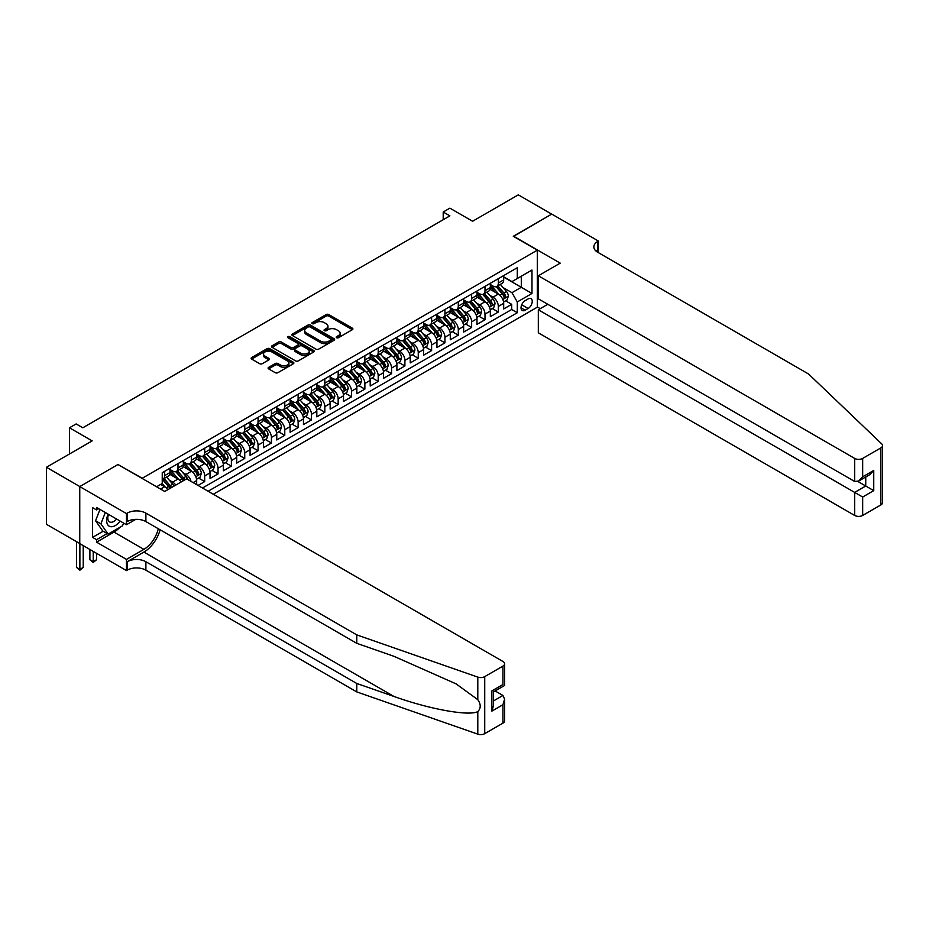 <?xml version="1.0" encoding="UTF-8"?>
<svg xmlns="http://www.w3.org/2000/svg" width="929" height="929" viewBox="0 0 929 929"><rect width="100%" height="100%" fill="white"/><g stroke="black" fill="none" stroke-linecap="round" stroke-linejoin="round"><path stroke-width="1.39" d="M336.6 337.726A1.301 0.743 0 0 0 338.435 337.726L352.358 329.69A1.858 1.068 0 0 0 352.904 328.924A1.858 1.068 0 0 0 352.358 328.169L328.773 314.559A1.858 1.068 0 0 0 326.16 314.559L312.237 322.595A1.301 0.743 0 0 0 314.072 323.652L315.872 322.607A5.934 3.426 0 0 1 324.256 322.607L326.218 323.745A5.934 3.426 0 0 1 327.96 326.172A5.934 3.426 0 0 1 326.218 328.587L324.418 329.632A1.301 0.743 0 0 0 326.253 330.689L328.053 329.644A5.934 3.426 0 0 1 336.437 329.644L338.4 330.782A5.934 3.426 0 0 1 340.142 333.197A5.934 3.426 0 0 1 338.4 335.624L336.6 336.658A1.301 0.743 0 0 0 336.6 337.726L336.6 336.658M268.632 367.35A1.858 1.068 0 0 0 268.098 368.116A1.858 1.068 0 0 0 268.632 368.871L275.251 372.692A1.858 1.068 0 0 0 277.876 372.692L293.332 363.762A1.858 1.068 0 0 0 293.878 363.007A1.858 1.068 0 0 0 293.332 362.252L269.747 348.63A1.858 1.068 0 0 0 267.134 348.63L251.666 357.56A1.858 1.068 0 0 0 251.132 358.315A1.858 1.068 0 0 0 251.666 359.07L259.667 363.692A1.858 1.068 0 0 0 262.28 363.692L268.899 359.871A1.858 1.068 0 0 0 269.445 359.105A1.858 1.068 0 0 0 268.899 358.35L264.939 356.062A4.959 2.857 0 0 1 263.488 354.042A4.959 2.857 0 0 1 266.542 351.394A4.959 2.857 0 0 1 271.942 352.021L287.467 360.986A4.959 2.857 0 0 1 288.919 363.007A4.959 2.857 0 0 1 285.865 365.654A4.959 2.857 0 0 1 280.465 365.027L277.876 363.529A1.858 1.068 0 0 0 275.251 363.529L268.632 367.35L268.632 368.871L275.251 365.074L275.251 363.529M118.192 464.628L142.218 478.261L537.322 250.156L513.296 236.28L551.663 214.123L518.301 194.858L472.582 221.253L449.891 208.154L443.214 212.009L449.891 215.865L82.82 427.781L76.155 423.938L69.478 427.781L69.478 453.991M118.192 464.395L79.824 486.552L46.45 467.275L92.168 440.892L69.478 427.781M315.999 349.165A1.858 1.068 0 0 0 318.624 349.165L334.08 340.235A1.858 1.068 0 0 0 334.626 339.48A1.858 1.068 0 0 0 334.08 338.725L310.495 325.104A1.858 1.068 0 0 0 307.882 325.104L292.414 334.034A1.858 1.068 0 0 0 291.88 334.788A1.858 1.068 0 0 0 292.414 335.543L315.999 349.165M288.42 338.005A1.301 0.743 0 0 1 289.732 338.191L289.732 336.646L313.712 350.488A1.858 1.068 0 0 1 314.246 351.243A1.858 1.068 0 0 1 313.712 351.998L298.244 360.928A1.858 1.068 0 0 1 295.631 360.928L272.046 347.307L272.046 345.797A1.858 1.068 0 0 0 271.5 346.552A1.858 1.068 0 0 0 272.046 347.307M272.046 345.797L278.665 341.977A1.858 1.068 0 0 1 281.278 341.977L290.847 347.504A1.858 1.068 0 0 0 293.471 347.504L297.849 344.961A1.858 1.068 0 0 0 298.395 344.206A1.858 1.068 0 0 0 297.849 343.451L287.897 337.703A1.301 0.743 0 0 1 289.732 336.646M79.755 543.535L46.45 524.304L46.45 467.275M198.016 485.426L204.694 481.582L198.62 478.075M195.996 464.767L199.352 466.706A7.548 4.355 60 0 1 204.694 475.95L210.024 472.873L210.024 478.493L218.036 473.871L211.963 470.364M209.35 457.068L212.695 458.996A7.548 4.355 60 0 1 218.036 468.239L223.378 465.162L223.378 470.782L231.379 466.161L225.306 462.654M222.693 449.357L226.049 451.297A7.548 4.355 60 0 1 231.379 460.54L236.721 457.451L236.721 463.083L244.733 458.461L238.66 454.955M236.047 441.647L239.392 443.586A7.548 4.355 60 0 1 244.733 452.829L250.075 449.752L250.075 455.373L258.076 450.751L252.003 447.244M249.39 433.948L252.746 435.875A7.548 4.355 60 0 1 258.076 445.13L263.418 442.041L263.418 447.673L271.431 443.04L265.357 439.545M262.733 426.237L266.089 428.176A7.548 4.355 60 0 1 271.431 437.42L276.772 434.342L276.772 439.963L284.773 435.341L278.7 431.834M276.087 418.526L279.432 420.465A7.548 4.355 60 0 1 284.773 429.709L290.115 426.632L290.115 432.252L298.128 427.63L292.054 424.123M289.43 410.827L292.786 412.755A7.548 4.355 60 0 1 298.128 422.01L303.458 418.921L303.458 424.553L311.47 419.931L305.397 416.424M302.784 403.116L306.129 405.056A7.548 4.355 60 0 1 311.47 414.299L316.812 411.222L316.812 416.842L324.825 412.221L318.752 408.714M316.127 395.417L319.483 397.345A7.548 4.355 60 0 1 324.825 406.6L330.155 403.511L330.155 409.143L338.168 404.51L332.094 401.003M329.481 387.707L332.826 389.646A7.548 4.355 60 0 1 338.168 398.889L343.509 395.8L343.509 401.433L351.51 396.811L345.437 393.304M342.824 379.996L346.18 381.935A7.548 4.355 60 0 1 351.51 391.179L356.852 388.101L356.852 393.722L364.865 389.1L358.791 385.593M356.167 372.297L359.523 374.224A7.548 4.355 60 0 1 364.865 383.48L370.207 380.391L370.207 386.023L378.208 381.389L372.134 377.894M369.521 364.586L372.877 366.525A7.548 4.355 60 0 1 378.208 375.769L383.549 372.692L383.549 378.312L391.562 373.69L385.489 370.183M382.864 356.875L386.22 358.815A7.548 4.355 60 0 1 391.562 368.058L396.904 364.981L396.904 370.601L404.905 365.98L398.831 362.473M396.218 349.176L399.563 351.104A7.548 4.355 60 0 1 404.905 360.359L410.246 357.27L410.246 362.902L418.259 358.28L412.186 354.773M409.561 341.466L412.917 343.405A7.548 4.355 60 0 1 418.259 352.648L423.589 349.571L423.589 355.192L431.602 350.57L425.528 347.063M422.916 333.766L426.26 335.694A7.548 4.355 60 0 1 431.602 344.949L436.944 341.86L436.944 347.492L444.945 342.859L438.871 339.352M436.258 326.056L439.614 327.995A7.548 4.355 60 0 1 444.945 337.239L450.286 334.15L450.286 339.782L458.299 335.16L452.226 331.653M449.613 318.345L452.957 320.284A7.548 4.355 60 0 1 458.299 329.528L463.641 326.451L463.641 332.071L471.642 327.449L465.568 323.942M462.956 310.646L466.312 312.574A7.548 4.355 60 0 1 471.642 321.829L476.983 318.74L476.983 324.372L484.996 319.739L478.923 316.243M476.298 302.935L479.654 304.875A7.548 4.355 60 0 1 484.996 314.118L490.338 311.041L490.338 316.661L498.339 312.039L498.339 306.407A7.548 4.355 -120 0 0 492.997 297.164L489.653 295.225M492.265 308.533L498.339 312.039M167.777 489.711A7.548 4.355 -120 0 0 164.642 486.738L160.636 484.427M181.12 482.012A7.548 4.355 -120 0 0 177.996 479.039L169.74 474.266M175.778 485.089A7.548 4.355 60 0 0 172.655 482.116L169.299 480.177M196.681 484.659L196.681 480.572A7.548 4.355 -120 0 0 191.339 471.328L183.083 466.567M191.026 481.396A7.548 4.355 60 0 0 185.997 474.405L182.653 472.478M210.024 472.873A7.548 4.355 -120 0 0 204.694 463.617L196.437 458.856M223.378 465.162A7.548 4.355 -120 0 0 218.036 455.918L209.78 451.146M236.721 457.451A7.548 4.355 -120 0 0 231.379 448.208L223.134 443.447M250.075 449.752A7.548 4.355 -120 0 0 244.733 440.497L236.477 435.736M263.418 442.041A7.548 4.355 -120 0 0 258.076 432.798L249.831 428.025M276.772 434.342A7.548 4.355 -120 0 0 271.431 425.087L263.174 420.326M290.115 426.632A7.548 4.355 -120 0 0 284.773 417.388L276.517 412.615M303.458 418.921A7.548 4.355 -120 0 0 298.128 409.677L289.871 404.916M316.812 411.222A7.548 4.355 -120 0 0 311.47 401.967L303.214 397.206M330.155 403.511A7.548 4.355 -120 0 0 324.825 394.268L316.568 389.495M343.509 395.8A7.548 4.355 -120 0 0 338.168 386.557L329.911 381.796M356.852 388.101A7.548 4.355 -120 0 0 351.51 378.846L343.265 374.085M370.207 380.391A7.548 4.355 -120 0 0 364.865 371.147L356.608 366.374M383.549 372.692A7.548 4.355 -120 0 0 378.208 363.436L369.951 358.675M396.904 364.981A7.548 4.355 -120 0 0 391.562 355.737L383.305 350.965M410.246 357.27A7.548 4.355 -120 0 0 404.905 348.027L396.648 343.265M423.589 349.571A7.548 4.355 -120 0 0 418.259 340.316L410.003 335.555M436.944 341.86A7.548 4.355 -120 0 0 431.602 332.617L423.345 327.844M450.286 334.15A7.548 4.355 -120 0 0 444.945 324.906L436.7 320.145M463.641 326.451A7.548 4.355 -120 0 0 458.299 317.195L450.042 312.434M476.983 318.74A7.548 4.355 -120 0 0 471.642 309.496L463.397 304.724M490.338 311.041A7.548 4.355 -120 0 0 484.996 301.786L476.74 297.025M528.102 298.941L525.175 300.636A5.853 3.379 120 0 0 521.343 305.792A5.853 3.379 120 0 0 522.249 310.483A5.853 3.379 120 0 0 525.175 310.193L528.102 308.498A5.853 3.379 120 0 0 531.934 303.342A5.853 3.379 120 0 0 531.028 298.65A5.853 3.379 120 0 0 528.102 298.941M213.298 494.251L537.322 307.185L537.322 250.156M208.096 491.244L517.29 312.736L517.29 301.948L511.96 292.693L502.995 287.525M156.571 486.773L162.238 483.498L162.238 472.71L517.29 267.726L517.29 278.514L531.98 270.037L531.98 293.471L517.29 301.948M169.984 469.482L172.655 471.015A7.548 4.355 60 0 0 176.429 471.398L181.77 468.309A7.548 4.355 -120 0 0 183.327 464.848L183.327 460.54M183.327 461.771L185.997 463.316A7.548 4.355 60 0 0 189.771 463.687L195.113 460.61A7.548 4.355 -120 0 0 196.681 457.149L196.681 452.829M196.681 454.06L199.352 455.605A7.548 4.355 60 0 0 203.126 455.976L208.468 452.899A7.548 4.355 -120 0 0 210.024 449.439L210.024 445.13M210.024 446.361L212.695 447.906A7.548 4.355 60 0 0 216.469 448.277L221.81 445.188A7.548 4.355 -120 0 0 223.378 441.739L223.378 437.42M223.378 438.651L226.049 440.195A7.548 4.355 60 0 0 229.823 440.567L235.165 437.489A7.548 4.355 -120 0 0 236.721 434.029L236.721 429.709M236.721 430.951L239.392 432.484A7.548 4.355 60 0 0 243.166 432.856L248.507 429.779A7.548 4.355 -120 0 0 250.075 426.318L250.075 422.01M250.075 423.241L252.746 424.785A7.548 4.355 60 0 0 256.52 425.157L261.85 422.068A7.548 4.355 -120 0 0 263.418 418.619L263.418 414.299M263.418 415.53L266.089 417.075A7.548 4.355 60 0 0 269.863 417.446L275.205 414.369A7.548 4.355 -120 0 0 276.772 410.908L276.772 406.588M276.772 407.831L279.432 409.364A7.548 4.355 60 0 0 283.217 409.747L288.547 406.658A7.548 4.355 -120 0 0 290.115 403.198L290.115 398.889M290.115 400.12L292.786 401.665A7.548 4.355 60 0 0 296.56 402.036L301.902 398.959A7.548 4.355 -120 0 0 303.458 395.499L303.458 391.179M303.458 392.41L306.129 393.954A7.548 4.355 60 0 0 309.903 394.326L315.245 391.248A7.548 4.355 -120 0 0 316.812 387.788L316.812 383.48M316.812 384.711L319.483 386.255A7.548 4.355 60 0 0 323.257 386.627L328.599 383.538A7.548 4.355 -120 0 0 330.155 380.089L330.155 375.769M330.155 377L332.826 378.544A7.548 4.355 60 0 0 336.6 378.916L341.942 375.839A7.548 4.355 -120 0 0 343.509 372.378L343.509 368.058M343.509 369.301L346.18 370.834A7.548 4.355 60 0 0 349.954 371.205L355.296 368.128A7.548 4.355 -120 0 0 356.852 364.667L356.852 360.359M356.852 361.59L359.523 363.134A7.548 4.355 60 0 0 363.297 363.506L368.639 360.417A7.548 4.355 -120 0 0 370.207 356.968L370.207 352.648M370.207 353.879L372.877 355.424A7.548 4.355 60 0 0 376.651 355.795L381.982 352.718A7.548 4.355 -120 0 0 383.549 349.258L383.549 344.938M383.549 346.18L386.22 347.713A7.548 4.355 60 0 0 389.994 348.096L395.336 345.007A7.548 4.355 -120 0 0 396.904 341.558L396.904 337.239M396.904 338.47L399.563 340.014A7.548 4.355 60 0 0 403.349 340.386L408.679 337.308A7.548 4.355 -120 0 0 410.246 333.848L410.246 329.528M410.246 330.759L412.917 332.303A7.548 4.355 60 0 0 416.691 332.675L422.033 329.598A7.548 4.355 -120 0 0 423.589 326.137L423.589 321.829M423.589 323.06L426.26 324.604A7.548 4.355 60 0 0 430.034 324.976L435.376 321.887A7.548 4.355 -120 0 0 436.944 318.438L436.944 314.118M436.944 315.349L439.614 316.894A7.548 4.355 60 0 0 443.388 317.265L448.73 314.188A7.548 4.355 -120 0 0 450.286 310.727L450.286 306.407M450.286 307.65L452.957 309.183A7.548 4.355 60 0 0 456.731 309.566L462.073 306.477A7.548 4.355 -120 0 0 463.641 303.017L463.641 298.708M463.641 299.939L466.312 301.484A7.548 4.355 60 0 0 470.086 301.855L475.416 298.766A7.548 4.355 -120 0 0 476.983 295.317L476.983 290.998M476.983 292.229L479.654 293.773A7.548 4.355 60 0 0 483.428 294.145L488.77 291.067A7.548 4.355 -120 0 0 490.338 287.607L490.338 283.299M202.487 488.015L511.693 309.496L511.693 304.329L503.681 308.951L503.681 303.33A7.548 4.355 -120 0 0 498.339 294.087L490.082 289.314M490.338 284.529L492.997 286.062A7.548 4.355 -120 0 0 496.783 286.446A7.548 4.355 -120 0 0 498.339 282.985L498.339 278.665M496.783 286.446L502.113 283.357A7.548 4.355 -120 0 0 503.681 279.908L503.681 275.588M164.642 471.328L164.642 475.648A7.548 4.355 60 0 1 163.086 479.097A7.548 4.355 60 0 1 162.238 479.399M163.086 479.097L168.416 476.02A7.548 4.355 -120 0 0 169.984 472.559L169.984 468.239M177.996 463.617L177.996 467.937A7.548 4.355 60 0 1 176.429 471.398M191.339 455.918L191.339 460.227A7.548 4.355 60 0 1 189.771 463.687M204.694 448.208L204.694 452.528A7.548 4.355 60 0 1 203.126 455.976M218.036 440.497L218.036 444.817A7.548 4.355 60 0 1 216.469 448.277M231.379 432.798L231.379 437.106A7.548 4.355 60 0 1 229.823 440.567M244.733 425.087L244.733 429.407A7.548 4.355 60 0 1 243.166 432.856M258.076 417.388L258.076 421.696A7.548 4.355 60 0 1 256.52 425.157M271.431 409.677L271.431 413.997A7.548 4.355 60 0 1 269.863 417.446M284.773 401.967L284.773 406.287A7.548 4.355 60 0 1 283.217 409.747M298.128 394.268L298.128 398.576A7.548 4.355 60 0 1 296.56 402.036M311.47 386.557L311.47 390.877A7.548 4.355 60 0 1 309.903 394.326M324.825 378.846L324.825 383.166A7.548 4.355 60 0 1 323.257 386.627M338.168 371.147L338.168 375.455A7.548 4.355 60 0 1 336.6 378.916M351.51 363.436L351.51 367.756A7.548 4.355 60 0 1 349.954 371.205M364.865 355.737L364.865 360.046A7.548 4.355 60 0 1 363.297 363.506M378.208 348.027L378.208 352.346A7.548 4.355 60 0 1 376.651 355.795M391.562 340.316L391.562 344.636A7.548 4.355 60 0 1 389.994 348.096M404.905 332.617L404.905 336.925A7.548 4.355 60 0 1 403.349 340.386M418.259 324.906L418.259 329.226A7.548 4.355 60 0 1 416.691 332.675M431.602 317.195L431.602 321.515A7.548 4.355 60 0 1 430.034 324.976M444.945 309.496L444.945 313.805A7.548 4.355 60 0 1 443.388 317.265M458.299 301.786L458.299 306.106A7.548 4.355 60 0 1 456.731 309.566M471.642 294.087L471.642 298.395A7.548 4.355 60 0 1 470.086 301.855M484.996 286.376L484.996 290.696A7.548 4.355 60 0 1 483.428 294.145M484.996 314.118L484.996 319.739M471.642 321.829L471.642 327.449M458.299 329.528L458.299 335.16M444.945 337.239L444.945 342.859M431.602 344.949L431.602 350.57M418.259 352.648L418.259 358.28M404.905 360.359L404.905 365.98M391.562 368.058L391.562 373.69M378.208 375.769L378.208 381.389M364.865 383.48L364.865 389.1M351.51 391.179L351.51 396.811M338.168 398.889L338.168 404.51M324.825 406.6L324.825 412.221M311.47 414.299L311.47 419.931M298.128 422.01L298.128 427.63M284.773 429.709L284.773 435.341M271.431 437.42L271.431 443.04M258.076 445.13L258.076 450.751M244.733 452.829L244.733 458.461M231.379 460.54L231.379 466.161M218.036 468.239L218.036 473.871M204.694 475.95L204.694 481.582M511.96 292.693L521.297 287.305L521.297 276.203L531.98 270.037M503.681 277.132L531.98 293.471M503.681 276.819L511.96 281.603L517.29 278.514M443.214 212.009L443.214 219.72M505.62 300.822L511.693 304.329M511.693 309.496L517.29 312.736M337.122 337.901L338.4 337.169A5.934 3.426 0 0 0 340.142 334.742L340.142 333.197M327.96 326.172L327.96 327.705A5.934 3.426 0 0 1 326.218 330.132L324.941 330.875M352.335 329.702L328.773 316.092A1.858 1.068 0 0 0 326.16 316.092L312.748 323.838M334.057 340.246L310.495 326.648A1.858 1.068 0 0 0 307.882 326.648L292.438 335.566M330.805 340.014A1.301 0.743 0 0 0 330.805 338.946L310.1 326.996A1.301 0.743 0 0 0 308.265 326.996L306.373 328.1A5.934 3.426 0 0 0 304.631 330.515A5.934 3.426 0 0 0 306.373 332.942L320.517 341.106A5.934 3.426 0 0 0 328.901 341.106L330.805 340.014L330.805 341.547A1.301 0.743 0 0 0 331.188 341.024L331.188 339.48M304.631 330.515L304.631 332.059A5.934 3.426 0 0 0 306.373 334.475L306.373 332.942M330.805 341.547L328.901 342.65A5.934 3.426 0 0 1 320.517 342.65L306.373 334.475M272.069 347.318L278.665 343.521L278.665 341.977M298.395 344.206L298.395 345.751A1.858 1.068 0 0 1 297.849 346.505L293.471 349.037A1.858 1.068 0 0 1 290.847 349.037L281.278 343.521A1.858 1.068 0 0 0 278.665 343.521M289.732 338.191L313.688 352.01M300.775 353.229A4.959 2.857 0 0 0 306.175 353.844A4.959 2.857 0 0 0 309.229 351.208A4.959 2.857 0 0 0 307.778 349.176L302.308 346.029A1.858 1.068 0 0 0 299.684 346.029L295.294 348.561A1.858 1.068 0 0 0 294.76 349.316A1.858 1.068 0 0 0 295.294 350.07L300.775 353.229L300.775 354.773A4.959 2.857 0 0 0 306.175 355.389A4.959 2.857 0 0 0 309.229 352.741L309.229 351.208M294.76 349.316L294.76 350.86A1.858 1.068 0 0 0 295.294 351.615L295.294 350.07M300.775 354.773L295.294 351.615M288.919 363.007L288.919 364.551A4.959 2.857 0 0 1 285.865 367.187A4.959 2.857 0 0 1 280.465 366.572L277.876 365.074A1.858 1.068 0 0 0 275.251 365.074M263.488 354.042L263.488 355.586A4.959 2.857 0 0 0 264.939 357.607L264.939 356.062M268.899 358.35L268.899 359.871L264.939 357.607M293.332 362.252L293.332 363.762L269.747 350.175A1.858 1.068 0 0 0 267.134 350.175L251.701 359.082M503.564 302.006L507.013 300.021L508.349 296.165A5.005 2.892 -120 0 0 506.41 291.462L500.301 284.402M499.082 294.574L491.847 286.202A14.446 8.338 -120 0 0 490.338 284.611M495.122 292.217L491.069 287.537A11.984 6.921 -120 0 0 490.338 286.736M496.098 286.713L502.264 293.854A5.005 2.892 60 0 1 504.052 297.303C504.807 298.302 505.341 298 505.655 296.374A5.005 2.892 -120 0 0 503.866 292.925L497.77 285.865M496.458 286.596L503.088 294.272A2.543 1.475 60 0 1 503.727 295.271L505.655 296.374M504.052 297.303L504.412 297.895M108.112 514.132A12.274 7.084 120 0 0 110.992 526.708A12.274 7.084 120 0 0 120.143 521.076M108.519 514.364A8.396 4.854 120 0 0 109.541 521.889A8.396 4.854 120 0 0 110.772 522.261A8.396 4.854 120 0 0 116.566 519.021M123.58 523.062L122.535 525.779L108.124 534.094L102.782 531.016L95.571 520.763L99.972 509.429M108.124 534.094L100.913 523.84L105.314 512.518M95.571 520.763L100.913 523.84M547.796 304.294L538.321 309.763L538.321 332.803L854.668 515.444L854.668 492.405L865.747 486.006L865.747 476.983M538.321 309.763L862.669 497.027L862.669 515.444L880.889 504.923L880.889 447.894A5.667 3.275 0 0 0 882.55 445.583A5.667 3.275 0 0 0 881.737 443.899L808.613 374.039L597.719 252.27A13.215 7.629 180 0 1 593.852 246.882A13.215 7.629 180 0 1 597.719 241.482L598.45 241.064L551.733 214.088L513.493 236.396M513.493 236.163L560.21 263.139L538.321 275.774L854.668 458.415A5.667 3.275 0 0 0 862.669 458.415L880.889 447.894M598.45 241.064L598.055 252.467M537.322 306.953L540.248 308.649M538.321 275.774L538.321 298.824L854.668 481.466L854.668 458.415M882.55 445.583L882.55 502.612A5.667 3.275 180 0 1 880.889 504.923M862.669 515.444A5.667 3.275 180 0 1 854.668 515.444M596.046 251.097A13.215 7.629 180 0 1 597.719 249.924L597.719 241.482M857.862 481.466L873.748 490.628L862.669 497.027M862.669 458.415L862.669 476.832L858.663 481.059L854.668 481.466M862.669 476.832L873.748 470.446L869.741 474.673L858.663 481.059M502.949 723.134L502.949 704.716L504.61 699.131L504.61 720.823A5.667 3.275 180 0 1 502.949 723.134L484.729 733.655A5.667 3.275 180 0 1 477.796 734.142L356.782 691.919L356.782 683.477L145.888 561.72A13.215 7.629 -0 0 0 127.203 561.72L143.89 552.093A24.584 14.19 120 0 0 160.136 529.797M356.782 683.477L393.896 696.425C429.361 709.21 468.971 716.364 477.796 711.591C481.013 708.293 481.013 704.321 477.796 699.665L456.023 683.837L393.896 656.28L356.782 643.332L145.888 521.575A13.215 7.629 -0 0 0 127.203 521.575L127.203 513.133L126.472 513.563L79.755 486.587L117.995 464.512L164.712 491.476L186.601 478.841L502.949 661.483A5.667 3.275 -0 0 1 504.61 663.794A5.667 3.275 -0 0 1 502.949 666.105L484.729 676.626L484.729 733.655M356.782 691.919L145.888 570.162A13.215 7.629 -0 0 0 127.203 570.162L126.472 570.58L79.755 543.616L79.755 486.587M356.782 643.332L356.782 634.89L145.888 513.133A13.215 7.629 -0 0 0 127.203 513.133M477.796 699.665L477.796 677.113L356.782 634.89M119.876 527.312A21.239 12.263 -60 0 1 113.988 532.096L96.57 542.153L96.57 539.679L107.183 533.56M98.706 508.697L96.57 509.94L92.563 507.629L92.563 537.368L96.57 539.679M96.57 509.94L96.57 507.466L126.472 524.734L126.472 513.563M126.472 570.58L126.472 559.409L143.89 549.353A21.239 12.263 120 0 0 158.267 528.717M96.57 542.153L126.472 559.409M495.134 690.955L502.949 695.461L504.61 699.131M135.797 519.346L126.472 524.734M477.796 677.113A5.667 3.275 -0 0 0 484.729 676.626M92.563 537.368L103.177 531.237M502.949 704.716L491.871 711.115L493.531 705.529L493.531 691.873L504.61 685.474L504.61 663.794M491.871 711.115L491.871 690.921C494.031 692.163 494.031 692.163 491.871 690.921L502.949 684.522C505.109 685.765 505.109 685.765 502.949 684.522L502.949 666.105M490.222 309.717L493.671 307.72L495.006 303.864A5.005 2.892 -120 0 0 493.055 299.173L486.959 292.112M485.739 302.273L478.505 293.901A14.446 8.338 -120 0 0 476.983 292.31M481.768 299.928L477.727 295.248A11.984 6.921 -120 0 0 476.983 294.435M482.755 294.423L488.921 301.565A5.005 2.892 60 0 1 490.698 305.002C491.453 306.013 491.987 305.699 492.3 304.085A5.005 2.892 -120 0 0 490.524 300.636L484.427 293.576M483.115 294.307L489.746 301.971A2.543 1.475 60 0 1 490.384 302.97L492.3 304.085M490.698 305.002L491.069 305.595M476.867 317.416L480.328 315.43L481.652 311.575A5.005 2.892 -120 0 0 479.712 306.884L473.604 299.823M472.385 309.984L465.15 301.611A14.446 8.338 -120 0 0 463.641 300.021M468.425 307.638L464.372 302.947A11.984 6.921 -120 0 0 463.641 302.146M469.4 302.122L475.567 309.264A5.005 2.892 60 0 1 477.355 312.713C478.11 313.723 478.644 313.41 478.958 311.784A5.005 2.892 -120 0 0 477.169 308.347L471.073 301.286M469.76 302.006L476.391 309.682A2.543 1.475 60 0 1 477.03 310.681L478.958 311.784M477.355 312.713L477.715 313.305M463.525 325.127L466.973 323.129L468.309 319.286A5.005 2.892 -120 0 0 466.358 314.583L460.261 307.522M459.042 317.695L451.808 309.311A14.446 8.338 -120 0 0 450.286 307.731M455.071 315.337L451.029 310.658A11.984 6.921 -120 0 0 450.286 309.845M456.058 309.833L462.224 316.975A5.005 2.892 60 0 1 464.001 320.424C464.755 321.422 465.29 321.12 465.603 319.495A5.005 2.892 -120 0 0 463.826 316.046L457.73 308.985M456.418 309.717L463.048 317.393A2.543 1.475 60 0 1 463.687 318.392L465.603 319.495M464.001 320.424L464.372 321.016M450.182 332.837L453.631 330.84L454.966 326.985A5.005 2.892 -120 0 0 453.015 322.293L446.919 315.233M445.688 325.394L438.465 317.021A14.446 8.338 -120 0 0 436.944 315.43M441.728 323.048L437.675 318.357A11.984 6.921 -120 0 0 436.944 317.555M442.703 317.544L448.87 324.685A5.005 2.892 60 0 1 450.658 328.123C451.413 329.133 451.947 328.82 452.26 327.205A5.005 2.892 -120 0 0 450.472 323.756L444.376 316.696M443.063 317.416L449.694 325.092A2.543 1.475 60 0 1 450.344 326.091L452.26 327.205M450.658 328.123L451.018 328.715M436.827 340.537L440.276 338.551L441.612 334.695A5.005 2.892 -120 0 0 439.661 329.992L433.564 322.932M432.345 333.105L425.11 324.732A14.446 8.338 -120 0 0 423.589 323.141M428.374 330.747L424.332 326.067A11.984 6.921 -120 0 0 423.589 325.266M429.361 325.243L435.527 332.385A5.005 2.892 60 0 1 437.315 335.833C438.058 336.844 438.593 336.53 438.918 334.904A5.005 2.892 -120 0 0 437.129 331.467L431.033 324.395M429.721 325.127L436.351 332.803A2.543 1.475 60 0 1 436.99 333.801L438.918 334.904M437.315 335.833L437.675 336.426M423.485 348.247L426.934 346.25L428.269 342.406A5.005 2.892 -120 0 0 426.318 337.703L420.222 330.643M418.991 340.804L411.768 332.431A14.446 8.338 -120 0 0 410.246 330.852M415.031 338.458L410.99 333.778A11.984 6.921 -120 0 0 410.246 332.965M416.006 332.954L422.184 340.095A5.005 2.892 60 0 1 423.961 343.544C424.716 344.543 425.25 344.241 425.563 342.615A5.005 2.892 -120 0 0 423.787 339.166L417.678 332.106M416.378 332.837L422.997 340.513A2.543 1.475 60 0 1 423.647 341.5L425.563 342.615M423.961 343.544L424.321 344.136M410.13 355.946L413.579 353.961L414.915 350.105A5.005 2.892 -120 0 0 412.964 345.414L406.867 338.353M405.648 348.514L398.413 340.142A14.446 8.338 -120 0 0 396.904 338.551M401.676 346.169L397.635 341.477A11.984 6.921 -120 0 0 396.904 340.676M402.663 340.653L408.83 347.794A5.005 2.892 60 0 1 410.618 351.243C411.361 352.254 411.895 351.94 412.221 350.326A5.005 2.892 -120 0 0 410.432 346.877L404.336 339.817M403.023 340.537L409.654 348.212A2.543 1.475 60 0 1 410.293 349.211L412.221 350.326M410.618 351.243L410.978 351.836M396.788 363.657L400.236 361.671L401.572 357.816A5.005 2.892 -120 0 0 399.621 353.113L393.524 346.052M392.305 356.225L385.07 347.852A14.446 8.338 -120 0 0 383.549 346.262M388.334 353.868L384.292 349.188A11.984 6.921 -120 0 0 383.549 348.387M389.309 348.363L395.487 355.505A5.005 2.892 60 0 1 397.264 358.954C398.018 359.953 398.553 359.651 398.866 358.025A5.005 2.892 -120 0 0 397.089 354.576L390.981 347.516M389.681 348.247L396.311 355.923A2.543 1.475 60 0 1 396.95 356.922L398.866 358.025M397.264 358.954L397.635 359.546M383.433 371.368L386.882 369.37L388.217 365.515A5.005 2.892 -120 0 0 386.278 360.824L380.17 353.763M378.951 363.924L371.716 355.552A14.446 8.338 -120 0 0 370.207 353.961M374.991 361.578L370.938 356.899A11.984 6.921 -120 0 0 370.207 356.086M375.966 356.074L382.133 363.216A5.005 2.892 60 0 1 383.921 366.653C384.676 367.663 385.21 367.35 385.523 365.736A5.005 2.892 -120 0 0 383.735 362.287L377.638 355.226M376.326 355.958L382.957 363.622A2.543 1.475 60 0 1 383.596 364.621L385.523 365.736M383.921 366.653L384.281 367.245M370.09 379.067L373.539 377.081L374.875 373.226A5.005 2.892 -120 0 0 372.924 368.534L366.827 361.462M365.608 371.635L358.373 363.262A14.446 8.338 -120 0 0 356.852 361.671M361.636 369.289L357.595 364.598A11.984 6.921 -120 0 0 356.852 363.796M362.624 363.773L368.79 370.915A5.005 2.892 60 0 1 370.566 374.364C371.321 375.374 371.855 375.061 372.169 373.435A5.005 2.892 -120 0 0 370.392 369.997L364.296 362.937M362.984 363.657L369.614 371.333A2.543 1.475 60 0 1 370.253 372.332L372.169 373.435M370.566 374.364L370.938 374.956M356.748 386.778L360.197 384.78L361.52 380.936A5.005 2.892 -120 0 0 359.581 376.233L353.484 369.173M352.254 379.334L345.019 370.961A14.446 8.338 -120 0 0 343.509 369.382M348.294 376.988L344.241 372.308A11.984 6.921 -120 0 0 343.509 371.495M349.269 371.484L355.435 378.626A5.005 2.892 60 0 1 357.224 382.074C357.979 383.073 358.513 382.771 358.826 381.145A5.005 2.892 -120 0 0 357.038 377.697L350.941 370.636M349.629 371.368L356.26 379.044A2.543 1.475 60 0 1 356.899 380.031L358.826 381.145M357.224 382.074L357.584 382.667M343.393 394.488L346.842 392.491L348.178 388.636A5.005 2.892 -120 0 0 346.227 383.944L340.13 376.884M338.911 387.045L331.676 378.672A14.446 8.338 -120 0 0 330.155 377.081M334.939 384.699L330.898 380.007A11.984 6.921 -120 0 0 330.155 379.206M335.926 379.183L342.093 386.336A5.005 2.892 60 0 1 343.881 389.774C344.624 390.784 345.158 390.47 345.472 388.856A5.005 2.892 -120 0 0 343.695 385.407L337.599 378.347M336.286 379.067L342.917 386.743A2.543 1.475 60 0 1 343.556 387.741L345.472 388.856M343.881 389.774L344.241 390.366M330.05 402.187L333.499 400.202L334.835 396.346A5.005 2.892 -120 0 0 332.884 391.643L326.787 384.583M325.556 394.755L318.333 386.383A14.446 8.338 -120 0 0 316.812 384.792M321.597 392.398L317.544 387.718A11.984 6.921 -120 0 0 316.812 386.917M322.572 386.894L328.738 394.035A5.005 2.892 60 0 1 330.527 397.484C331.281 398.483 331.816 398.181 332.129 396.555A5.005 2.892 -120 0 0 330.341 393.106L324.244 386.046M322.944 386.778L329.563 394.453A2.543 1.475 60 0 1 330.213 395.452L332.129 396.555M330.527 397.484L330.887 398.076M316.696 409.898L320.145 407.901L321.48 404.045A5.005 2.892 -120 0 0 319.53 399.354L313.433 392.293M312.214 402.454L304.979 394.082A14.446 8.338 -120 0 0 303.458 392.502M308.242 400.109L304.201 395.429A11.984 6.921 -120 0 0 303.458 394.616M309.229 394.604L315.395 401.746A5.005 2.892 60 0 1 317.184 405.183C317.927 406.194 318.461 405.892 318.786 404.266A5.005 2.892 -120 0 0 316.998 400.817L310.901 393.757M309.589 394.488L316.22 402.164A2.543 1.475 60 0 1 316.859 403.151L318.786 404.266M317.184 405.183L317.544 405.787M303.353 417.597L306.802 415.611L308.138 411.756A5.005 2.892 -120 0 0 306.187 407.065L300.09 400.004M298.871 410.165L291.636 401.792A14.446 8.338 -120 0 0 290.115 400.202M294.899 407.819L290.858 403.128A11.984 6.921 -120 0 0 290.115 402.327M295.875 402.303L302.053 409.445A5.005 2.892 60 0 1 303.829 412.894C304.584 413.904 305.118 413.591 305.432 411.965A5.005 2.892 -120 0 0 303.655 408.528L297.547 401.467M296.246 402.187L302.866 409.863A2.543 1.475 60 0 1 303.516 410.862L305.432 411.965M303.829 412.894L304.201 413.486M289.999 425.308L293.448 423.322L294.783 419.467A5.005 2.892 -120 0 0 292.844 414.764L286.736 407.703M285.517 417.876L278.282 409.492A14.446 8.338 -120 0 0 276.772 407.912M281.557 415.518L277.504 410.839A11.984 6.921 -120 0 0 276.772 410.037M282.532 410.014L288.698 417.156A5.005 2.892 60 0 1 290.487 420.605C291.241 421.603 291.764 421.301 292.089 419.676A5.005 2.892 -120 0 0 290.301 416.227L284.204 409.166M282.892 409.898L289.523 417.574A2.543 1.475 60 0 1 290.162 418.573L292.089 419.676M290.487 420.605L290.847 421.197M276.656 433.019L280.105 431.021L281.441 427.166A5.005 2.892 -120 0 0 279.49 422.474L273.393 415.414M272.174 425.575L264.939 417.202A14.446 8.338 -120 0 0 263.418 415.611M268.202 423.229L264.161 418.549A11.984 6.921 -120 0 0 263.418 417.736M269.189 417.725L275.356 424.867A5.005 2.892 60 0 1 277.132 428.304C277.887 429.314 278.421 429.001 278.735 427.386A5.005 2.892 -120 0 0 276.958 423.938L270.85 416.877M269.549 417.609L276.18 425.273A2.543 1.475 60 0 1 276.819 426.272L278.735 427.386M277.132 428.304L277.504 428.896M263.302 440.718L266.751 438.732L268.086 434.877A5.005 2.892 -120 0 0 266.147 430.185L260.039 423.113M258.819 433.286L251.585 424.913A14.446 8.338 -120 0 0 250.075 423.322M254.86 430.928L250.807 426.248A11.984 6.921 -120 0 0 250.075 425.447M255.835 425.424L262.001 432.566A5.005 2.892 60 0 1 263.79 436.015C264.544 437.025 265.079 436.711 265.392 435.086A5.005 2.892 -120 0 0 263.604 431.648L257.507 424.588M256.195 425.308L262.826 432.984A2.543 1.475 60 0 1 263.464 433.982L265.392 435.086M263.79 436.015L264.15 436.607M249.959 448.428L253.408 446.431L254.743 442.587A5.005 2.892 -120 0 0 252.793 437.884L246.696 430.824M245.477 440.985L238.242 432.612A14.446 8.338 -120 0 0 236.721 431.033M241.505 438.639L237.464 433.959A11.984 6.921 -120 0 0 236.721 433.146M242.492 433.135L248.658 440.276A5.005 2.892 60 0 1 250.435 443.725C251.19 444.724 251.724 444.422 252.038 442.796A5.005 2.892 -120 0 0 250.261 439.347L244.164 432.287M242.852 433.019L249.483 440.694A2.543 1.475 60 0 1 250.122 441.681L252.038 442.796M250.435 443.725L250.807 444.317M236.616 456.139L240.065 454.142L241.389 450.286A5.005 2.892 -120 0 0 239.45 445.595L233.353 438.534M232.122 448.695L224.899 440.323A14.446 8.338 -120 0 0 223.378 438.732M228.162 446.35L224.11 441.658A11.984 6.921 -120 0 0 223.378 440.857M229.138 440.834L235.304 447.975A5.005 2.892 60 0 1 237.092 451.424C237.847 452.435 238.381 452.121 238.695 450.507A5.005 2.892 -120 0 0 236.907 447.058L230.81 439.998M229.498 440.718L236.129 448.393A2.543 1.475 60 0 1 236.779 449.392L238.695 450.507M237.092 451.424L237.452 452.017M223.262 463.838L226.711 461.852L228.046 457.997A5.005 2.892 -120 0 0 226.095 453.294L219.999 446.234M218.779 456.406L211.545 448.033A14.446 8.338 -120 0 0 210.024 446.443M214.808 454.049L210.767 449.369A11.984 6.921 -120 0 0 210.024 448.568M215.795 448.544L221.961 455.686A5.005 2.892 60 0 1 223.75 459.135C224.493 460.134 225.027 459.832 225.352 458.206A5.005 2.892 -120 0 0 223.564 454.757L217.467 447.697M216.155 448.428L222.786 456.104A2.543 1.475 60 0 1 223.424 457.103L225.352 458.206M223.75 459.135L224.11 459.727M209.919 471.549L213.368 469.551L214.704 465.696A5.005 2.892 -120 0 0 212.753 461.005L206.656 453.944M205.425 464.105L198.202 455.733A14.446 8.338 -120 0 0 196.681 454.153M201.465 461.759L197.424 457.08A11.984 6.921 -120 0 0 196.681 456.267M202.441 456.255L208.619 463.397A5.005 2.892 60 0 1 210.395 466.834C211.15 467.844 211.684 467.542 211.998 465.917A5.005 2.892 -120 0 0 210.209 462.468L204.113 455.407M202.812 456.139L209.431 463.815A2.543 1.475 60 0 1 210.082 464.802L211.998 465.917M210.395 466.834L210.755 467.438M196.565 479.248L200.014 477.262L201.349 473.407A5.005 2.892 -120 0 0 199.398 468.715L193.302 461.655M192.082 471.816L184.848 463.443A14.446 8.338 -120 0 0 183.327 461.852M188.111 469.47L184.07 464.779A11.984 6.921 -120 0 0 183.327 463.977M189.098 463.954L195.264 471.096A5.005 2.892 60 0 1 197.053 474.545C197.796 475.555 198.33 475.242 198.655 473.616A5.005 2.892 -120 0 0 196.867 470.179L190.77 463.118M189.458 463.838L196.089 471.514A2.543 1.475 60 0 1 196.727 472.513L198.655 473.616M197.053 474.545L197.412 475.137M187.739 479.503A5.005 2.892 -120 0 0 186.055 476.414L179.959 469.354M178.74 479.527L171.505 471.142A14.446 8.338 -120 0 0 169.984 469.563M174.768 477.169L170.727 472.489A11.984 6.921 -120 0 0 169.984 471.688M184.801 479.887A5.005 2.892 -120 0 0 183.524 477.878L177.416 470.817M176.115 471.549L182.734 479.225A2.543 1.475 60 0 1 183.385 480.223L183.803 480.456M175.744 471.665L181.921 478.807A5.005 2.892 60 0 1 183.199 480.804M173.99 486.122A5.005 2.892 -120 0 0 172.713 484.125L166.605 477.065M165.385 487.226L162.192 483.533M161.425 484.88L160.903 484.276M171.447 487.586A5.005 2.892 -120 0 0 170.17 485.588L164.073 478.528M162.761 479.259L169.392 486.924A2.543 1.475 60 0 1 170.03 487.922L170.448 488.166M162.401 479.376L168.567 486.517A5.005 2.892 60 0 1 169.856 488.515M93.237 551.396L93.237 561.65L96.57 559.722L96.57 553.324M96.57 559.722L93.237 562.498L89.892 559.722L89.892 549.469M89.892 559.722L93.237 561.65L93.237 562.498M79.882 543.686L79.882 569.349L83.227 567.422L83.227 545.613M83.227 567.422L79.882 570.197L76.55 567.422L76.55 541.688M76.55 567.422L79.882 569.349L79.882 570.197M160.578 489.095L164.642 486.738M172.655 482.116L177.996 479.039M185.997 474.405L191.339 471.328M199.352 466.706L204.694 463.617M212.695 458.996L218.036 455.918M226.049 451.297L231.379 448.208M239.392 443.586L244.733 440.497M252.746 435.875L258.076 432.798M266.089 428.176L271.431 425.087M279.432 420.465L284.773 417.388M292.786 412.755L298.128 409.677M306.129 405.056L311.47 401.967M319.483 397.345L324.825 394.268M332.826 389.646L338.168 386.557M346.18 381.935L351.51 378.846M359.523 374.224L364.865 371.147M372.877 366.525L378.208 363.436M386.22 358.815L391.562 355.737M399.563 351.104L404.905 348.027M412.917 343.405L418.259 340.316M426.26 335.694L431.602 332.617M439.614 327.995L444.945 324.906M452.957 320.284L458.299 317.195M466.312 312.574L471.642 309.496M479.654 304.875L484.996 301.786M492.997 297.164L498.339 294.087M498.339 282.985L503.681 279.908M164.642 475.648L169.984 472.559M177.996 467.937L183.327 464.848M191.339 460.227L196.681 457.149M204.694 452.528L210.024 449.439M218.036 444.817L223.378 441.739M231.379 437.106L236.721 434.029M244.733 429.407L250.075 426.318M258.076 421.696L263.418 418.619M271.431 413.997L276.772 410.908M284.773 406.287L290.115 403.198M298.128 398.576L303.458 395.499M311.47 390.877L316.812 387.788M324.825 383.166L330.155 380.089M338.168 375.455L343.509 372.378M351.51 367.756L356.852 364.667M364.865 360.046L370.207 356.968M378.208 352.346L383.549 349.258M391.562 344.636L396.904 341.558M404.905 336.925L410.246 333.848M418.259 329.226L423.589 326.137M431.602 321.515L436.944 318.438M444.945 313.805L450.286 310.727M458.299 306.106L463.641 303.017M471.642 298.395L476.983 295.317M484.996 290.696L490.338 287.607M498.339 306.407L503.681 303.33M193.139 482.615L196.681 480.572M521.703 304.793L528.102 308.498M521.03 307.801L525.175 310.193M338.4 337.169L338.4 335.624M324.418 330.689L324.418 329.632M326.218 330.132L326.218 328.587M312.237 323.652L312.237 322.595M326.16 316.092L326.16 314.559M328.773 316.092L328.773 314.559M352.358 329.69L352.358 328.169M292.414 335.543L292.414 334.034M307.882 326.648L307.882 325.104M310.495 326.648L310.495 325.104M334.08 340.235L334.08 338.725M320.517 342.65L320.517 341.106M328.901 342.65L328.901 341.106M281.278 343.521L281.278 341.977M290.847 349.037L290.847 347.504M293.471 349.037L293.471 347.504M297.849 346.505L297.849 344.961M313.712 351.998L313.712 350.488M277.876 365.074L277.876 363.529M280.465 366.572L280.465 365.027M251.666 359.07L251.666 357.56M267.134 350.175L267.134 348.63M269.747 350.175L269.747 348.63M502.81 299.44L508.314 296.258M491.847 286.202L492.533 285.795M503.866 292.925L506.41 291.462M499.883 295.236L502.264 293.854M873.748 470.446L873.748 490.628M393.896 696.425L143.89 552.093M145.888 521.575L145.888 513.133M145.888 561.72L145.888 570.162M477.796 734.142L477.796 711.591M127.203 561.72L127.203 570.162M113.988 532.096L143.89 549.353M493.531 700.907L502.949 695.461M489.455 307.151L494.971 303.969M478.505 293.901L479.19 293.506M490.524 300.636L493.055 299.173M486.529 302.935L488.921 301.565M476.112 314.85L481.628 311.668M465.15 301.611L465.847 301.217M477.169 308.347L479.712 306.884M473.186 310.646L475.567 309.264M462.758 322.56L468.274 319.379M451.808 309.311L452.493 308.916M463.826 316.046L466.358 314.583M459.832 318.357L462.224 316.975M449.415 330.271L454.931 327.089M438.465 317.021L439.15 316.626M450.472 323.756L453.015 322.293M446.489 326.056L448.87 324.685M436.061 337.97L441.577 334.788M425.11 324.732L425.796 324.326M437.129 331.467L439.661 329.992M433.146 333.766L435.527 332.385M422.718 345.681L428.234 342.499M411.768 332.431L412.453 332.036M423.787 339.166L426.318 337.703M419.792 341.466L422.184 340.095M409.375 353.392L414.88 350.198M398.413 340.142L399.098 339.747M410.432 346.877L412.964 345.414M406.449 349.176L408.83 347.794M396.021 361.091L401.537 357.909M385.07 347.852L385.756 347.446M397.089 354.576L399.621 353.113M393.095 356.887L395.487 355.505M382.678 368.801L388.194 365.62M371.716 355.552L372.413 355.157M383.735 362.287L386.278 360.824M379.752 364.586L382.133 363.216M369.324 376.5L374.84 373.319M358.373 363.262L359.058 362.867M370.392 369.997L372.924 368.534M366.398 372.297L368.79 370.915M355.981 384.211L361.497 381.029M345.019 370.961L345.716 370.566M357.038 377.697L359.581 376.233M353.055 379.996L355.435 378.626M342.627 391.922L348.143 388.74M331.676 378.672L332.361 378.277M343.695 385.407L346.227 383.944M339.7 387.707L342.093 386.336M329.284 399.621L334.8 396.439M318.333 386.383L319.019 385.976M330.341 393.106L332.884 391.643M326.358 395.417L328.738 394.035M315.941 407.332L321.446 404.15M304.979 394.082L305.664 393.687M316.998 400.817L319.53 399.354M313.015 403.116L315.395 401.746M302.587 415.042L308.103 411.849M291.636 401.792L292.321 401.398M303.655 408.528L306.187 407.065M299.661 410.827L302.053 409.445M289.244 422.741L294.748 419.56M278.282 409.492L278.967 409.097M290.301 416.227L292.844 414.764M286.318 418.538L288.698 417.156M275.89 430.452L281.406 427.27M264.939 417.202L265.624 416.807M276.958 423.938L279.49 422.474M272.963 426.237L275.356 424.867M262.547 438.151L268.063 434.969M251.585 424.913L252.282 424.518M263.604 431.648L266.147 430.185M259.621 433.948L262.001 432.566M249.193 445.862L254.709 442.68M238.242 432.612L238.927 432.217M250.261 439.347L252.793 437.884M246.266 441.647L248.658 440.276M235.85 453.573L241.366 450.391M224.899 440.323L225.584 439.928M236.907 447.058L239.45 445.595M232.924 449.357L235.304 447.975M222.495 461.272L228.011 458.09M211.545 448.033L212.23 447.627M223.564 454.757L226.095 453.294M219.581 457.068L221.961 455.686M209.153 468.982L214.669 465.801M198.202 455.733L198.887 455.338M210.209 462.468L212.753 461.005M206.226 464.767L208.619 463.397M195.81 476.693L201.314 473.5M184.848 463.443L185.533 463.048M196.867 470.179L199.398 468.715M192.884 472.478L195.264 471.096M171.505 471.142L172.19 470.748M183.524 477.878L186.055 476.414M179.529 480.188L181.921 478.807M170.17 485.588L172.713 484.125M166.186 487.888L168.567 486.517"/></g></svg>
